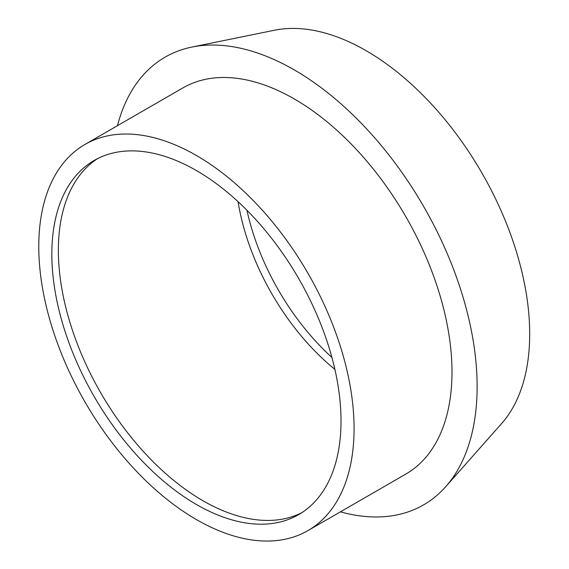 <?xml version="1.0" encoding="UTF-8"?>
<svg xmlns="http://www.w3.org/2000/svg" width="569" height="569" viewBox="0 0 569 569"><rect width="100%" height="100%" fill="white"/><g stroke="black" fill="none" stroke-linecap="round" stroke-linejoin="round"><path stroke-width="0.85" d="M196.426 155.501A222.948 128.722 60 0 1 342.076 351.962A222.948 128.722 60 0 1 307.9 530.621A222.948 128.722 60 0 1 196.426 519.575A222.948 128.722 60 0 1 50.776 323.114A222.948 128.722 60 0 1 84.952 144.455A222.948 128.722 60 0 1 196.426 155.501M84.952 144.455L182.877 87.925A222.948 128.722 60 0 1 294.344 98.97A222.948 128.722 60 0 1 439.993 295.432A222.948 128.722 60 0 1 405.818 474.084L307.9 530.621M117.47 125.685A258.49 149.242 60 0 1 191.931 47.063L274.521 30.228A231.284 133.53 60 0 1 366.151 50.705A231.284 133.53 60 0 1 510.606 234.407A231.284 133.53 60 0 1 501.609 423.564L445.74 486.673A258.49 149.242 60 0 1 340.411 511.844M191.931 47.063A258.49 149.242 60 0 1 294.344 69.944A258.49 149.242 60 0 1 455.79 275.254A258.49 149.242 60 0 1 445.74 486.673M331.912 357.432A175.408 101.268 60 0 1 246.946 210.26M334.892 369.381A175.408 101.268 60 0 1 238.084 201.703M301.883 512.655A204.484 118.06 60 0 1 202.955 500.734A204.484 118.06 60 0 1 70.272 323.512A204.484 118.06 60 0 1 97.505 158.651M196.426 504.504A204.484 118.06 60 0 1 62.839 324.309A204.484 118.06 60 0 1 94.184 160.451A204.484 118.06 60 0 1 196.426 170.572A204.484 118.06 60 0 1 330.013 350.767A204.484 118.06 60 0 1 298.668 514.625A204.484 118.06 60 0 1 196.426 504.504"/></g></svg>
